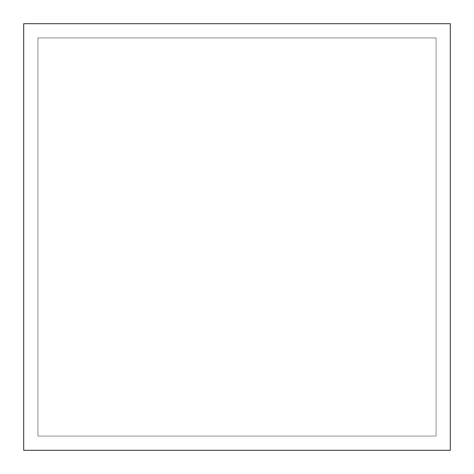 <?xml version="1.0" encoding="UTF-8"?>
<svg xmlns="http://www.w3.org/2000/svg" width="474" height="474" viewBox="0 0 474 474"><rect width="100%" height="100%" fill="white"/><g stroke="black" fill="none" stroke-linecap="round" stroke-linejoin="round"><path stroke-width="0.36" stroke-dasharray="2.37 1.78" d="M23.7 23.7L23.7 450.3L450.3 450.3L450.3 23.7L23.7 23.7L450.3 23.7L450.3 450.3L23.7 450.3L23.7 23.7M37.92 37.92L37.92 436.08L37.92 37.92L436.08 37.92L436.08 436.08L37.92 436.08L436.08 436.08L436.08 37.92L37.92 37.92L37.92 436.08L436.08 436.08L436.08 37.92L37.92 37.92L436.08 37.92L436.08 436.08L37.92 436.08L37.92 37.92"/><path stroke-width="0.71" d="M23.7 450.3L23.7 23.7L450.3 23.7L450.3 450.3L23.7 450.3L450.3 450.3L450.3 23.7L23.7 23.7L23.7 450.3"/></g></svg>
